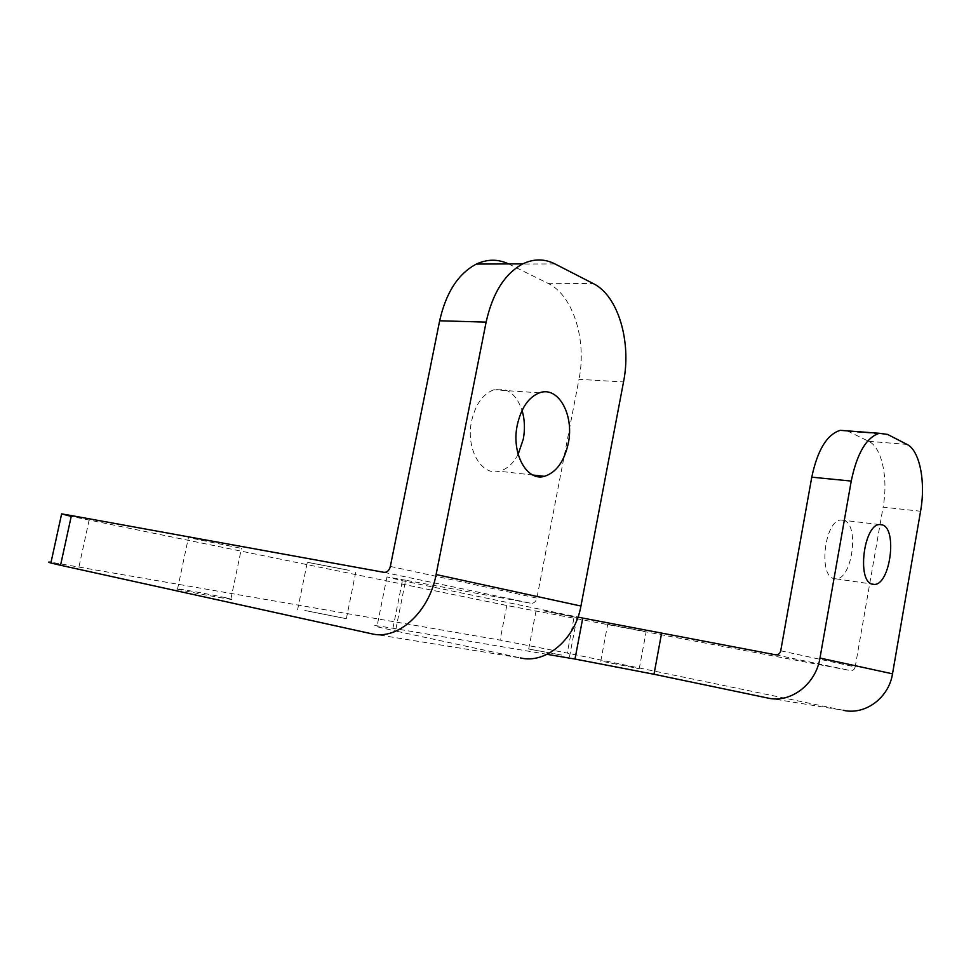 <?xml version="1.0" encoding="UTF-8"?>
<svg xmlns="http://www.w3.org/2000/svg" width="971" height="971" viewBox="0 0 971 971"><rect width="100%" height="100%" fill="white"/><g stroke="black" fill="none" stroke-linecap="round" stroke-linejoin="round"><path stroke-width="0.73" stroke-dasharray="4.86 3.64" d="M371.699 633.796L520.42 657.913L395.513 631.004L405.647 580.233L530.955 603.282C533.904 603.452 535.883 601.717 536.878 598.1L578.983 379.333L623.528 381.943M547.061 654.333L392.927 628.273C375.971 625.421 370.643 624.899 376.954 626.72L395.513 631.004M767.843 698.052L843.398 710.311L567.258 653.058L500.077 640.107L51.038 562.245M304.748 610.468L346.344 618.697L304.748 610.468M603.865 661.664L639.234 668.716L603.865 661.664M225.515 597.711C208.34 593.912 168.274 586.8 177.499 589.203L182.451 590.356C199.88 594.228 240.553 601.425 230.892 598.961L225.515 597.711M561.663 655.061L528.697 649.029L561.663 655.061M405.647 580.233L386.944 576.944L402.431 580.731L578 617.083M780.72 650.801L855.196 666.895C854.48 669.529 852.866 670.743 850.353 670.548L506.789 605.491L71.235 516.378M349.329 570.378L307.334 562.282L349.329 570.378M643.263 631.114L607.7 624.28L643.263 631.114M193.399 538.602L241.463 548.348L193.399 538.602M543.857 610.905L576.968 617.532L543.857 610.905M508.586 263.93L547.887 283.289C573.206 295.172 587.006 340.263 578.983 379.333M518.138 454.294C513.186 463.64 506.898 469.284 499.276 471.238C481.458 476.385 465.522 448.687 471.578 421.159C475.414 404.482 482.842 394.008 493.838 389.772C506.826 386.871 516.232 393.753 522.07 410.405M855.196 666.895L883.1 507.141L920.569 511.244M847.295 430.869L868.778 441.356C881.947 447.352 888.38 478.424 883.1 507.141M844.054 520.383C859.541 524.91 852.259 579.056 836.177 578.862L833.773 578.582C818.068 575.451 824.792 520.25 840.922 519.995L844.054 520.383M392.927 628.273L402.431 580.731M775.586 654.806L850.353 670.548M384.043 572.344L530.955 603.282M390.354 566.421L536.878 598.1M554.914 263.906L508.889 264.076M547.887 283.289L593.33 283.605M89.126 520.104L78.991 566.7M506.789 605.491L500.077 640.107M573.812 618.576L567.258 653.058M868.778 441.356L907.011 444.402M887.543 434.413L848.739 431.488M386.944 576.944L376.954 626.72M539.439 392.83L493.838 389.772M532.873 475.037L499.276 471.238M840.922 519.995L879.423 524.534M836.177 578.862L871.788 584.044M297.612 609.654L307.334 562.282M346.344 618.697L355.811 571.919M600.721 661.324L607.7 624.28M639.234 668.716L646.116 631.793M177.499 589.203L188.41 537.728M230.892 598.961L241.463 548.348M528.697 649.029L536.295 609.545M569.492 656.809L576.968 617.532"/><path stroke-width="1.46" d="M819.973 658.047L892.507 673.825L920.569 511.244C925.873 482.017 919.792 450.447 907.011 444.402L887.543 434.413L879.289 433.284C866.35 437.448 856.992 453.384 851.239 481.07L819.973 658.047C815.846 684.421 790.455 703.453 767.843 698.052L653.993 674.262L574.99 659.054L582.758 618.078L775.586 654.806C778.22 655 779.931 653.665 780.72 650.801L811.768 477.162C817.509 449.998 827.013 434.389 840.255 430.335L847.295 430.869M574.99 659.054L547.061 654.333M71.235 516.378L61.634 513.877L71.405 515.577L60.554 565.268L50.88 562.998C47.737 562.136 47.785 561.893 51.038 562.245M60.554 565.268L371.699 633.796C397.649 640.557 429.243 612.349 436.113 574.541L580.937 606.05C575.172 639.549 545.568 664.237 520.42 657.913M71.405 515.577L384.043 572.344C387.113 572.477 389.213 570.499 390.354 566.421L439.657 320.77C446.041 292.465 458.3 273.555 476.433 264.051L522.811 263.869C533.783 258.638 544.488 258.65 554.914 263.906L593.33 283.605C618.26 295.779 631.623 341.926 623.528 381.943L580.937 606.05M582.758 618.078L578 617.083M522.811 263.869C504.823 273.628 492.588 293.048 486.119 322.129L436.113 574.541M476.433 264.051C487.381 259.002 498.099 258.954 508.586 263.93M522.07 410.405C524.753 419.533 525.141 429.133 523.272 439.208L518.138 454.294M568.278 443.419C564.236 461.516 556.286 472.489 544.415 476.336C526.792 481.689 511.147 453.348 517.264 425.092C521.148 407.966 528.54 397.212 539.439 392.83C558.325 385.596 574.431 415.127 568.278 443.419M892.507 673.825C888.817 698.028 864.955 715.384 843.398 710.311M882.481 524.91C897.544 529.438 890.14 584.53 874.47 584.445L872.14 584.166C856.835 581.095 863.705 524.862 879.423 524.534L882.481 524.91M653.993 674.262L661.554 633.468M851.239 481.07L811.768 477.162M486.119 322.129L439.657 320.77M544.415 476.336L532.873 475.037M50.88 562.998L61.634 513.877M840.255 430.335L879.289 433.284M871.788 584.044L874.47 584.445"/></g></svg>
